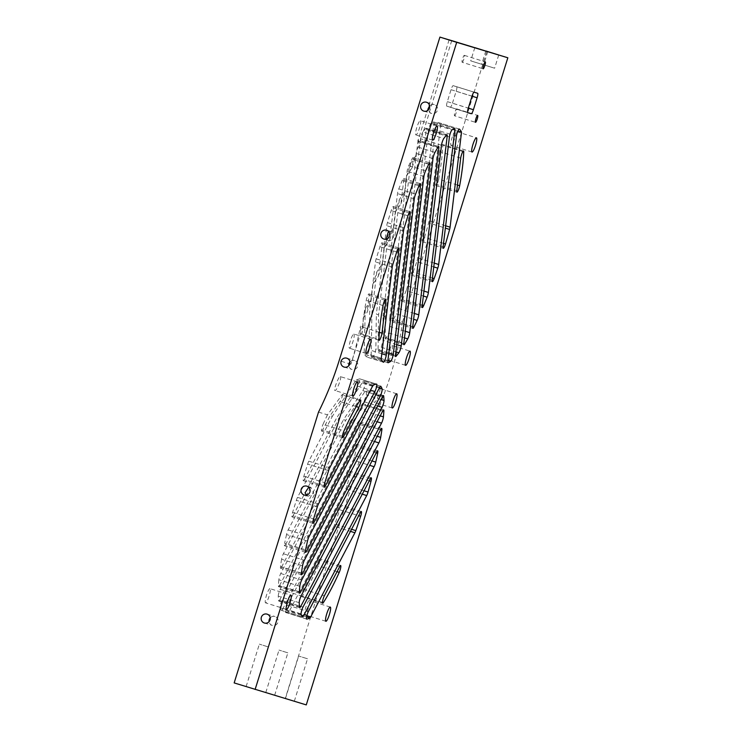 <?xml version="1.0" encoding="UTF-8"?>
<svg xmlns="http://www.w3.org/2000/svg" width="742" height="742" viewBox="0 0 742 742"><rect width="100%" height="100%" fill="white"/><g stroke="black" fill="none" stroke-linecap="round" stroke-linejoin="round"><path stroke-width="0.56" stroke-dasharray="3.71 2.78" d="M452.444 103.175L456.163 91.229A4.471 0.825 107.3 0 0 456.701 86.731L453.167 85.664A4.471 0.825 107.3 0 0 451.043 89.689L447.324 101.635A4.471 0.825 107.3 0 0 446.786 106.134L450.329 107.2A4.471 0.825 107.3 0 0 452.444 103.175L468.304 108.119M446.786 106.134L467.748 112.673L446.786 106.134M456.701 86.731L477.663 93.269L456.701 86.731M470.808 60.89L483.608 64.879L470.808 60.89M481.827 64.22L494.617 68.208L481.827 64.22M462.173 62.272A3.627 0.668 107.3 0 0 463.889 59.008A3.627 0.668 107.3 0 0 464.325 55.344A3.627 0.668 107.3 0 0 462.609 58.609A3.627 0.668 107.3 0 0 462.173 62.272L483.135 68.802M454.54 115.798A3.627 0.668 107.3 0 0 456.256 112.534A3.627 0.668 107.3 0 0 456.692 108.879A3.627 0.668 107.3 0 0 454.976 112.135A3.627 0.668 107.3 0 0 454.531 115.798A3.627 0.668 107.3 0 0 454.54 115.798L475.501 122.337M370.833 300.352L365.556 308.051L363.163 318.132L367.077 312.419L370.833 300.352L375.461 261.917A4.471 0.825 -72.7 0 1 376.166 258.828L379.932 246.761A4.471 0.825 -72.7 0 1 382.047 242.736A4.471 0.825 -72.7 0 1 382.213 244.155L378.355 276.219L373.078 283.926L369.683 312.113L368.987 349.732C368.366 353.851 367.513 356.243 366.437 356.921L364.294 354.184L364.211 352.877L365.231 310.777L364.758 310.629M363.163 318.132L363.144 327.287C362.411 332.917 361.623 335.078 360.779 333.761L360.51 326.09L362.615 326.74L350.938 364.229A344.028 338.157 -73.2 0 0 360.51 326.09M362.615 326.74A122.866 22.603 -72.7 0 1 366.251 300.334A4.471 0.825 -72.7 0 1 367.578 295.928A4.471 0.825 -72.7 0 1 368.969 293.888A4.471 0.825 -72.7 0 1 369.136 295.307L367.077 312.419M379.153 340.281L361.048 334.633L360.779 333.761L378.949 339.419M318.513 412.116L327.482 414.824L342.47 394.29L360.575 399.938M359.916 400.522L341.747 394.855C343.194 394.243 342.628 396.46 340.031 401.515L330.134 415.631L332.36 416.299L356.281 379.913L359.675 378.828L376.621 384.115M376.565 384.106L359.61 378.828C360.12 379.978 359.462 382.436 357.644 386.183L336.812 417.644L339.038 418.321L362.708 381.972L363.793 380.98L365.064 383.503C365.138 385.284 364.396 387.676 362.838 390.672L343.49 419.666L345.716 420.334L365.129 391.229L366.335 390.589L366.4 394.985L363.914 401.672L350.168 421.679L352.394 422.356L364.229 405.29C365.166 403.926 365.565 403.898 365.426 405.188L364.378 410.929L361.679 416.948L356.846 423.701L359.072 424.368L361.178 422.022L360.686 424.86L369.655 427.568A344.028 338.157 -73.2 0 0 402.526 322.037L393.557 319.329L392.342 321.954L391.934 318.837L389.708 318.17L389.875 326.443L388.678 332.935L385.627 338.992L403.991 344.724M380.683 386.202L363.701 380.906L380.563 386.211M383.493 395.579L366.149 390.171L383.085 395.82M383.67 409.974L365.305 404.242L365.426 405.188L382.946 410.651M403.787 343.741L386.267 338.278C385.645 339.428 385.339 339.177 385.33 337.536L385.265 316.825L383.039 316.148L383.011 340.365L381.258 347.275L378.309 351.133L395.653 356.54M395.449 356.104L378.698 350.883L378.068 349.686L378.587 314.803L376.361 314.135L375.851 348.888C375.433 352.237 374.691 354.62 373.606 356.058L371.009 357.458L387.983 362.745M387.89 362.671L371.13 357.449L371.909 312.79L369.683 312.113M383.428 362.235L366.437 356.921L383.382 362.207M392.026 345.512L392.026 345.512C393.9 345.624 390.171 360.992 388.502 360.009C386.795 359.944 390.524 344.594 392.026 345.512L410.011 351.124M379.644 388.456L379.654 388.456C381.583 388.595 375.916 403.36 374.311 402.387C372.549 402.303 378.197 387.556 379.644 388.456M340.309 376.574L340.309 376.574C342.238 376.704 336.58 391.47 334.967 390.505C333.204 390.422 338.862 375.675 340.309 376.574L357.384 381.898M365.556 308.051L365.231 310.777M378.355 276.219L382.111 264.161L376.834 271.86L373.078 283.926M376.834 271.86L371.909 312.79M382.111 264.161L386.74 225.716A4.471 0.825 -72.7 0 1 387.445 222.637L391.201 210.57A4.471 0.825 -72.7 0 1 393.316 206.545A4.471 0.825 -72.7 0 1 393.483 207.955L389.624 240.028L384.347 247.726L376.361 314.135M389.624 240.028L393.381 227.961L388.112 235.659L384.347 247.726M388.112 235.659L378.587 314.803M393.381 227.961L397.517 193.597A4.471 0.825 -72.7 0 1 398.806 188.876A122.866 22.603 -72.7 0 1 402.201 180.575A4.471 0.825 -72.7 0 1 403.611 178.479A4.471 0.825 -72.7 0 1 403.778 179.898L400.903 203.827L395.625 211.526L383.039 316.148M400.903 203.827L404.659 191.761L399.382 199.468L395.625 211.526M399.382 199.468L385.265 316.825M404.659 191.761L407.126 171.235A4.471 0.825 -72.7 0 1 408.777 165.67A122.866 22.603 -72.7 0 1 411.977 159.001A4.471 0.825 -72.7 0 1 413.034 157.694A4.471 0.825 -72.7 0 1 413.201 159.113L412.172 167.636L406.894 175.335L389.708 318.17M412.172 167.636L415.928 155.57L410.66 163.268L406.894 175.335M410.66 163.268L391.934 318.837M415.928 155.57L416.188 153.418A4.471 0.825 -72.7 0 1 418.182 147.176A122.866 22.603 -72.7 0 1 418.989 145.757L418.136 140.155L438.689 146.564M449.086 39.873L418.136 140.155M451.72 40.662L418.989 145.757M417.857 140.155A4.471 0.825 -72.7 0 1 417.894 141.444L397.823 308.282A4.471 0.825 -72.7 0 1 396.172 313.847L413.628 319.292M402.526 322.037L486.863 51.244M393.557 319.329A122.866 22.603 107.3 0 0 396.172 313.847M454.577 128.542L433.616 122.003A122.866 22.603 107.3 0 0 431.056 123.367L452.017 129.906M449.411 136.964L428.449 130.425A4.471 0.825 -72.7 0 1 429.553 126.177A4.471 0.825 -72.7 0 1 431.056 123.367M428.449 130.425L411.198 273.724L432.169 280.263M432.428 278.083L413.164 272.073A4.471 0.825 -72.7 0 1 411.365 275.143A4.471 0.825 -72.7 0 1 411.198 273.724M413.164 272.073A122.866 22.603 107.3 0 0 416.818 261.62L433.773 266.907M433.616 122.003A4.471 0.825 -72.7 0 1 433.736 121.994A4.471 0.825 -72.7 0 1 433.903 123.413L417.709 257.956A4.471 0.825 -72.7 0 1 416.818 261.62M422.263 305.027L402.748 298.943A122.866 22.603 107.3 0 0 406.143 290.641L423.348 296.012M446.619 134.988L425.658 128.449A4.471 0.825 -72.7 0 1 426.066 128.208A4.471 0.825 -72.7 0 1 426.233 129.627L407.432 285.92A4.471 0.825 -72.7 0 1 406.143 290.641M425.658 128.449A122.866 22.603 107.3 0 0 422.838 131.974L443.809 138.504M441.49 145.256L420.528 138.717A4.471 0.825 -72.7 0 1 422.838 131.974M420.528 138.717L401.172 299.62L422.133 306.149M402.748 298.943A4.471 0.825 -72.7 0 1 401.339 301.029A4.471 0.825 -72.7 0 1 401.172 299.62M456.423 136.157L435.461 129.627A4.471 0.825 -72.7 0 1 436.741 124.916A4.471 0.825 -72.7 0 1 438.29 122.513A4.471 0.825 -72.7 0 1 438.337 122.532A122.866 22.603 107.3 0 1 440.562 125.584L429.117 220.634A4.471 0.825 -72.7 0 1 428.653 222.897L445.358 228.109M435.461 129.627L422.133 240.352L443.104 246.882M443.521 243.367L424.507 237.44A4.471 0.825 -72.7 0 1 422.3 241.762A4.471 0.825 -72.7 0 1 422.133 240.352M424.507 237.44A122.866 22.603 107.3 0 0 428.653 222.897M457.462 185.036L438.698 179.184A122.866 22.603 107.3 0 0 442.77 145.321L462.869 151.591M460.699 158.12L439.737 151.581A4.471 0.825 -72.7 0 1 441.017 146.879A4.471 0.825 -72.7 0 1 442.566 144.467A4.471 0.825 -72.7 0 1 442.77 145.321M439.737 151.581L435.814 184.211L456.775 190.75M438.698 179.184A4.471 0.825 -72.7 0 1 437.372 183.58A4.471 0.825 -72.7 0 1 435.981 185.63A4.471 0.825 -72.7 0 1 435.814 184.211M455.477 131.297A7.448 1.373 107.3 0 0 451.952 138.003A7.448 1.373 107.3 0 0 451.043 145.506A7.448 1.373 107.3 0 0 454.568 138.81A7.448 1.373 107.3 0 0 455.477 131.297L476.438 137.826M353.897 334.011L353.897 334.011A7.448 1.373 -72.7 0 1 352.988 341.524A7.448 1.373 -72.7 0 1 349.473 348.221A7.448 1.373 -72.7 0 1 350.372 340.717A7.448 1.373 -72.7 0 1 353.897 334.011L370.675 339.233M420.334 120.714L420.334 120.714A7.448 1.373 -72.7 0 1 419.425 128.236A7.448 1.373 -72.7 0 1 415.9 134.933A7.448 1.373 -72.7 0 1 416.809 127.42A7.448 1.373 -72.7 0 1 420.334 120.714L437.103 125.945M327.482 414.824A122.866 22.603 107.3 0 0 323.048 424.276L344.01 430.814M342.424 436.222L322.575 430.035L330.134 415.631M324.124 485.797L304.276 479.61A4.471 0.825 -72.7 0 1 303.33 480.686A4.471 0.825 -72.7 0 1 303.877 476.188L307.633 464.121A4.471 0.825 -72.7 0 1 308.802 461.172L332.36 416.299M304.276 479.61L336.812 417.644M306.27 704.9L285.308 698.361L369.655 427.568M285.308 698.361L234.166 682.918M322.575 430.035A4.471 0.825 -72.7 0 1 321.629 431.111A4.471 0.825 -72.7 0 1 321.638 428.644A4.471 0.825 -72.7 0 1 323.048 424.276M312.855 521.988L293.007 515.801A4.471 0.825 -72.7 0 1 292.051 516.886A4.471 0.825 -72.7 0 1 292.598 512.379L296.355 500.312A4.471 0.825 -72.7 0 1 297.523 497.372L339.038 418.321M293.007 515.801L343.49 419.666M307.503 541.085L286.542 534.546A4.471 0.825 -72.7 0 1 288.165 529.927L345.716 420.334M286.542 534.546A122.866 22.603 107.3 0 0 284.622 543.292L305.583 549.822M305.407 550.907L285.549 544.721A4.471 0.825 -72.7 0 1 284.603 545.806A4.471 0.825 -72.7 0 1 284.622 543.292M285.549 544.721L350.168 421.679M302.55 565.803L281.589 559.264A4.471 0.825 -72.7 0 1 283.388 553.745L352.394 422.356M281.589 559.264A122.866 22.603 107.3 0 0 280.439 566.545L301.4 573.084M301.363 573.325L281.515 567.129A4.471 0.825 -72.7 0 1 280.569 568.214A4.471 0.825 -72.7 0 1 280.439 566.545M281.515 567.129L356.846 423.701M299.805 586.301L278.844 579.771A4.471 0.825 -72.7 0 1 280.745 573.501L359.072 424.368M278.844 579.771A122.866 22.603 107.3 0 0 278.408 585.698L299.369 592.237M299.397 591.773L279.558 585.586A4.471 0.825 -72.7 0 1 278.612 586.672A4.471 0.825 -72.7 0 1 278.408 585.698M279.558 585.586L357.932 436.361L374.46 441.518M377.205 436.287L359.731 430.842A4.471 0.825 -72.7 0 1 357.932 436.361M359.731 430.842A122.866 22.603 107.3 0 0 360.686 424.86M309.321 600.528A7.448 1.373 107.3 0 0 305.806 607.234A7.448 1.373 107.3 0 0 304.897 614.747A7.448 1.373 107.3 0 0 308.422 608.05A7.448 1.373 107.3 0 0 309.331 600.538A7.448 1.373 107.3 0 0 309.321 600.528M269.986 588.647A7.448 1.373 107.3 0 0 266.461 595.353A7.448 1.373 107.3 0 0 265.562 602.866A7.448 1.373 107.3 0 0 269.077 596.16A7.448 1.373 107.3 0 0 269.986 588.647L290.957 595.186M351.56 529.296L334.846 524.084A122.866 22.603 107.3 0 0 339.697 509.754L358.711 515.69M306.567 619.032L285.716 612.53A4.471 0.825 -72.7 0 1 285.661 612.53A4.471 0.825 -72.7 0 1 285.753 609.674A4.471 0.825 -72.7 0 1 287.377 605.073L339.382 506.035A4.471 0.825 -72.7 0 1 340.328 504.959A4.471 0.825 -72.7 0 1 339.697 509.754M285.716 612.53A122.866 22.603 107.3 0 0 288.981 611.417L306.576 616.908M306.845 615.702L289.751 610.369A4.471 0.825 -72.7 0 1 288.981 611.417M289.751 610.369L333.946 526.217L350.474 531.374M334.846 524.084A4.471 0.825 -72.7 0 1 333.946 526.217M364.062 490.777L347.089 485.481A122.866 22.603 107.3 0 0 350.02 474.815L369.284 480.816M301.131 614.357L280.17 607.819A4.471 0.825 -72.7 0 1 280.513 604.665A4.471 0.825 -72.7 0 1 282.025 600.538L349.334 472.366A4.471 0.825 -72.7 0 1 350.28 471.281A4.471 0.825 -72.7 0 1 350.02 474.815M280.17 607.819A122.866 22.603 107.3 0 0 281.506 610.369L302.467 616.899M301.521 615.276L282.544 609.358A4.471 0.825 -72.7 0 1 281.598 610.434A4.471 0.825 -72.7 0 1 281.506 610.369M282.544 609.358L345.744 489.015L362.272 494.172M347.089 485.481A4.471 0.825 -72.7 0 1 345.744 489.015M299.221 602.699L278.259 596.16A122.866 22.603 107.3 0 0 278.593 600.64L299.555 607.169M299.443 606.131L279.734 599.981A4.471 0.825 -72.7 0 1 278.788 601.066A4.471 0.825 -72.7 0 1 278.593 600.64M279.734 599.981L353.155 460.179L369.683 465.336M372.002 460.93L354.778 455.56A4.471 0.825 -72.7 0 1 353.155 460.179M354.778 455.56A122.866 22.603 107.3 0 0 356.698 446.814L376.213 452.898M278.259 596.16A4.471 0.825 -72.7 0 1 280.188 589.306L355.77 445.385A4.471 0.825 -72.7 0 1 356.716 444.3A4.471 0.825 -72.7 0 1 356.698 446.814M322.455 602.383L302.365 596.114A122.866 22.603 107.3 0 0 318.272 565.831L337.044 571.683M302.365 596.114A4.471 0.825 -72.7 0 1 301.706 596.707A4.471 0.825 -72.7 0 1 301.799 593.85A4.471 0.825 -72.7 0 1 303.413 589.259L318.745 560.071A4.471 0.825 -72.7 0 1 319.691 558.986A4.471 0.825 -72.7 0 1 319.681 561.462A4.471 0.825 -72.7 0 1 318.272 565.831M440.562 125.584L457.897 130.991M388.456 231.281L390.617 231.411C396.293 232.886 393.371 242.282 387.862 240.269L386.072 239.202M308.737 487.234L310.898 487.364L313.857 493.124L308.18 496.231L306.344 495.155M268.122 646.876L259.348 644.139L268.122 646.876M254.905 689.318L246.121 686.591L254.905 689.318M287.794 652.821L279.011 650.085L287.794 652.821M274.577 695.263L265.794 692.527L274.577 695.263M307.466 658.757L298.683 656.03L307.466 658.757M294.24 701.209L285.466 698.472L294.24 701.209M349.946 361.892A4.638 4.554 106.8 0 1 354.639 360.556A4.638 4.554 106.8 0 1 354.676 360.575A4.638 4.554 106.8 0 1 357.653 366.335A4.638 4.554 106.8 0 1 348.786 365.732M270.227 617.836A4.638 4.554 106.8 0 1 277.935 622.288A4.638 4.554 106.8 0 1 269.068 621.675M429.664 105.939A4.638 4.554 106.8 0 1 437.372 110.391A4.638 4.554 106.8 0 1 428.505 109.779M456.163 91.229L472.023 96.182M450.329 107.2L467.664 112.608M447.324 101.635L468.295 108.165M451.043 89.689L472.014 96.228M453.167 85.664L474.129 92.194M379.357 332.342L363.144 327.287M369.136 295.307L384.801 300.185M350.938 364.229L339.14 360.658M403.509 230.947L386.74 225.716M370.796 356.021L387.816 361.335M414.286 198.819L397.517 193.597M378.068 349.686L395.486 355.121M423.895 176.457L407.126 171.235M385.33 337.536L403.824 343.305M432.966 158.649L416.188 153.418M391.98 320.479L412.71 326.934M418.182 147.176L434.951 152.407M437.965 147.25L418.655 141.23M417.894 141.444L437.734 147.63M387.445 222.637L404.214 227.859M407.97 215.801L391.201 210.57M393.483 207.955L409.148 212.843M388.827 352.932L375.851 348.888M398.806 188.876L415.576 194.098M418.97 185.797L402.201 180.575M403.778 179.898L419.443 184.786M396.747 344.64L383.011 340.365M408.777 165.67L425.546 170.892M428.746 164.232L411.977 159.001M413.201 159.113L428.867 164.001M405.271 331.247L389.875 326.443M381.258 347.275L395.876 351.838M373.606 356.058L387.918 360.519M381.815 353.739L368.987 349.732M382.213 244.155L397.87 249.043M381.314 359.49L364.294 354.184M364.211 352.877L381.277 358.2M392.23 267.148L375.461 261.917M383.02 305.565L366.251 300.334M340.031 401.515L356.253 406.57M372.53 386.267L355.464 380.943M308.802 461.172L329.763 467.71M356.281 379.913L373.3 385.219M357.644 386.183L370.481 390.181M379.737 387.287L362.708 381.972M297.523 497.372L318.494 503.901M396.701 251.992L379.932 246.761M376.166 258.828L392.945 264.059M414.333 313.43L397.823 308.282M426.233 129.627L445.951 135.777M423.942 291.068L407.432 285.92M433.903 123.413L452.908 129.34M434.228 263.104L417.709 257.956M438.337 122.532L459.196 129.043M445.636 225.791L429.117 220.634M412.747 326.675L393.177 320.572M388.678 332.935L404.483 337.86M303.413 589.259L324.375 595.789M339.706 566.61L318.745 560.071M287.377 605.073L308.338 611.612M360.343 512.574L339.382 506.035M282.025 600.538L302.986 607.077M370.295 478.896L349.334 472.366M280.188 589.306L301.15 595.835M376.732 451.924L355.77 445.385M280.745 573.501L301.716 580.04M380.767 429.507L360.037 423.042M361.679 416.948L377.103 421.753M283.388 553.745L304.35 560.284M382.724 411.049L364.229 405.29M363.914 401.672L377.659 405.957M288.165 529.927L309.126 536.457M382.547 396.664L365.129 391.229M292.598 512.379L313.56 518.918M362.838 390.672L375.832 394.725M317.316 506.851L296.355 500.312M303.877 476.188L324.838 482.717M328.595 470.651L307.633 464.121M379.375 387.964L365.064 383.503M381.026 399.548L366.4 394.985M380.192 415.863L364.378 410.929M361.076 423.617L380.655 429.72M474.824 47.636L470.706 60.853M487.726 51.652L483.608 64.879M485.834 50.957L481.716 64.183M498.735 54.982L494.617 68.208M464.325 55.344L485.287 61.883M456.692 108.879L477.653 115.409M393.316 206.545L410.094 211.767M403.611 178.479L420.38 183.71M413.034 157.694L429.803 162.925M398.816 247.967L382.047 242.736M426.066 128.208L447.036 134.747M433.736 121.994L454.698 128.533M459.252 129.043L438.29 122.513M463.527 151.006L442.566 144.467M435.981 185.63L456.942 192.169M422.3 241.762L443.271 248.301M411.365 275.143L432.336 281.682M401.339 301.029L422.3 307.568M392.342 321.954L412.877 328.354M368.969 293.888L385.747 299.119M301.706 596.707L322.668 603.246M285.661 612.53L306.622 619.06M302.56 616.973L281.598 610.434M299.749 607.596L278.788 601.066M299.573 593.21L278.612 586.672M301.53 574.753L280.569 568.214M305.565 552.336L284.603 545.806M313.022 523.416L292.051 516.886M303.33 480.686L324.291 487.225M342.591 437.65L321.629 431.111M381.713 428.431L361.178 422.022M377.678 450.839L356.716 444.3M371.241 477.82L350.28 471.281M361.298 511.488L340.328 504.959M340.652 565.525L319.691 558.986M330.292 607.067L309.331 600.538M325.859 621.286L304.897 614.747M405.577 365.333L388.502 360.009M432.669 140.164L415.9 134.933M286.523 609.395L265.562 602.866M396.72 393.779L379.654 388.456M392.295 407.989L374.311 402.387M472.014 152.045L451.043 145.506M366.242 353.452L349.473 348.221M352.951 396.107L334.967 390.505M254.979 689.346L268.196 646.903M246.121 686.591L259.348 644.139M274.651 695.291L287.868 652.839M265.794 692.527L279.011 650.085M294.314 701.227L307.54 658.785M285.466 698.472L298.683 656.03M344.093 367.058L351.958 369.442M346.774 358.182L354.639 360.556M383.948 239.091L387.899 240.278M386.628 230.206L390.58 231.402M304.229 495.035L308.18 496.231M306.91 486.158L310.861 487.355M264.375 623.011L272.24 625.385M267.055 614.135L274.92 616.509M423.812 111.114L431.677 113.489M426.492 102.238L434.358 104.613"/><path stroke-width="1.11" d="M477.125 97.768L473.405 109.714A4.471 0.825 -72.7 0 1 471.291 113.739L467.748 112.673A4.471 0.825 -72.7 0 1 468.295 108.165L472.014 96.228A4.471 0.825 -72.7 0 1 474.129 92.194L477.663 93.269A4.471 0.825 -72.7 0 1 477.672 93.269A4.471 0.825 -72.7 0 1 477.125 97.768L472.023 96.182M474.936 47.664L487.726 51.652L474.936 47.664M485.945 50.994L498.735 54.982L485.945 50.994M483.135 68.802L483.135 68.802A3.627 0.668 -72.7 0 1 483.571 65.148A3.627 0.668 -72.7 0 1 485.287 61.883A3.627 0.668 -72.7 0 1 484.851 65.537A3.627 0.668 -72.7 0 1 483.135 68.802M475.501 122.337L475.501 122.337A3.627 0.668 -72.7 0 1 475.937 118.674A3.627 0.668 -72.7 0 1 477.653 115.409A3.627 0.668 -72.7 0 1 477.217 119.072A3.627 0.668 -72.7 0 1 475.501 122.337M381.982 333.167L385.905 300.529A4.471 0.825 107.3 0 0 385.747 299.119A4.471 0.825 107.3 0 0 384.347 301.159A4.471 0.825 107.3 0 0 383.02 305.565A122.866 22.603 -72.7 0 0 378.949 339.419A4.471 0.825 107.3 0 0 379.153 340.281A4.471 0.825 107.3 0 0 380.702 337.87A4.471 0.825 107.3 0 0 381.982 333.167L379.357 332.342M449.086 39.873L439.923 37.1L339.14 360.658A344.028 338.157 106.8 0 1 318.513 412.116L234.166 682.918L306.27 704.9L507.834 57.774L456.692 42.331L255.137 689.448M387.918 360.519L390.663 361.373A4.471 0.825 107.3 0 0 392.166 358.572A4.471 0.825 107.3 0 0 393.279 354.314L410.252 213.186A4.471 0.825 107.3 0 0 410.094 211.767A4.471 0.825 107.3 0 0 407.97 215.801L404.214 227.859A4.471 0.825 107.3 0 0 403.509 230.947L387.816 361.335A4.471 0.825 107.3 0 0 387.983 362.745A4.471 0.825 107.3 0 0 388.103 362.745L387.89 362.671M395.876 351.838L398.881 352.775A4.471 0.825 107.3 0 0 401.19 346.032L420.547 185.129A4.471 0.825 107.3 0 0 420.38 183.71A4.471 0.825 107.3 0 0 418.97 185.797A122.866 22.603 -72.7 0 0 415.576 194.098A4.471 0.825 107.3 0 0 414.286 198.819L395.486 355.121A4.471 0.825 107.3 0 0 395.653 356.54A4.471 0.825 107.3 0 0 396.061 356.299L395.449 356.104M404.483 337.86L407.729 338.871A4.471 0.825 107.3 0 0 409.723 332.639L429.97 164.344A4.471 0.825 107.3 0 0 429.803 162.925A4.471 0.825 107.3 0 0 428.746 164.232A122.866 22.603 -72.7 0 0 425.546 170.892A4.471 0.825 107.3 0 0 423.895 176.457L403.824 343.305A4.471 0.825 107.3 0 0 403.991 344.724A4.471 0.825 107.3 0 0 404.715 344.028L403.787 343.741M413.628 319.292L417.134 320.386A4.471 0.825 107.3 0 0 418.785 314.821L438.856 147.983A4.471 0.825 107.3 0 0 438.689 146.564A4.471 0.825 107.3 0 0 437.965 147.25A122.866 22.603 -72.7 0 0 434.951 152.407A4.471 0.825 107.3 0 0 432.966 158.649L412.71 326.934A4.471 0.825 107.3 0 0 412.877 328.354A4.471 0.825 107.3 0 0 413.934 327.055L412.747 326.675M449.105 39.836L507.834 57.774M398.881 352.775A122.866 22.603 -72.7 0 1 396.061 356.299M390.663 361.373A122.866 22.603 -72.7 0 1 388.103 362.745M386.257 355.121L398.983 249.386A4.471 0.825 107.3 0 0 398.816 247.967A4.471 0.825 107.3 0 0 396.701 251.992L392.945 264.059A4.471 0.825 107.3 0 0 392.23 267.148L381.277 358.2A4.471 0.825 107.3 0 0 381.314 359.49A122.866 22.603 -72.7 0 0 383.382 362.207A4.471 0.825 107.3 0 0 383.428 362.235A4.471 0.825 107.3 0 0 384.977 359.824A4.471 0.825 107.3 0 0 386.257 355.121L381.815 353.739M439.923 37.1L456.692 42.331M426.529 102.248A4.638 4.554 -73.2 0 0 420.788 105.355A4.638 4.554 -73.2 0 0 423.812 111.114A4.638 4.554 -73.2 0 0 429.507 108.007A4.638 4.554 -73.2 0 0 426.529 102.248M267.092 614.144A4.638 4.554 -73.2 0 0 261.351 617.251A4.638 4.554 -73.2 0 0 264.375 623.011A4.638 4.554 -73.2 0 0 270.069 619.904A4.638 4.554 -73.2 0 0 267.092 614.144M306.947 486.168A4.638 4.554 -73.2 0 0 301.206 489.275A4.638 4.554 -73.2 0 0 304.229 495.035A4.638 4.554 -73.2 0 0 309.924 491.937A4.638 4.554 -73.2 0 0 306.947 486.168M386.665 230.224A4.638 4.554 -73.2 0 0 386.628 230.206A4.638 4.554 -73.2 0 0 380.924 233.331A4.638 4.554 -73.2 0 0 383.948 239.091A4.638 4.554 -73.2 0 0 389.643 235.984A4.638 4.554 -73.2 0 0 386.665 230.224M346.811 358.191A4.638 4.554 -73.2 0 0 341.07 361.308A4.638 4.554 -73.2 0 0 344.093 367.058A4.638 4.554 -73.2 0 0 349.788 363.96A4.638 4.554 -73.2 0 0 346.811 358.191M343.537 436.574A4.471 0.825 107.3 0 1 342.591 437.65A4.471 0.825 107.3 0 1 342.6 435.183A4.471 0.825 107.3 0 1 344.01 430.814A122.866 22.603 -72.7 0 1 359.916 400.522A4.471 0.825 107.3 0 1 360.575 399.938A4.471 0.825 107.3 0 1 360.482 402.795A4.471 0.825 107.3 0 1 358.868 407.386L343.537 436.574L342.424 436.222M325.237 486.14A4.471 0.825 107.3 0 1 324.291 487.225A4.471 0.825 107.3 0 1 324.838 482.717L328.595 470.651A4.471 0.825 107.3 0 1 329.763 467.71L372.53 386.267A4.471 0.825 107.3 0 1 373.3 385.219A122.866 22.603 -72.7 0 1 376.565 384.106A4.471 0.825 107.3 0 1 376.621 384.115A4.471 0.825 107.3 0 1 376.528 386.972A4.471 0.825 107.3 0 1 374.905 391.563L325.237 486.14L324.124 485.797M375.832 394.725L380.256 396.107L313.968 522.34A4.471 0.825 107.3 0 1 313.022 523.416A4.471 0.825 107.3 0 1 313.56 518.918L317.316 506.851A4.471 0.825 107.3 0 1 318.494 503.901L379.737 387.287A4.471 0.825 107.3 0 1 380.683 386.202A4.471 0.825 107.3 0 1 380.776 386.276A122.866 22.603 -72.7 0 1 382.111 388.817L379.375 387.964M423.348 296.012L427.104 297.18A4.471 0.825 107.3 0 0 428.394 292.459L447.194 136.157A4.471 0.825 107.3 0 0 447.036 134.747A4.471 0.825 107.3 0 0 446.619 134.988A122.866 22.603 -72.7 0 0 443.809 138.504A4.471 0.825 107.3 0 0 441.49 145.256L422.133 306.149A4.471 0.825 107.3 0 0 422.3 307.568A4.471 0.825 107.3 0 0 423.71 305.481L422.263 305.027M433.773 266.907L437.78 268.159A4.471 0.825 107.3 0 0 438.68 264.486L454.865 129.952A4.471 0.825 107.3 0 0 454.698 128.533A4.471 0.825 107.3 0 0 454.577 128.542A122.866 22.603 -72.7 0 0 452.017 129.906A4.471 0.825 107.3 0 0 450.515 132.716A4.471 0.825 107.3 0 0 449.411 136.964L432.169 280.263A4.471 0.825 107.3 0 0 432.336 281.682A4.471 0.825 107.3 0 0 434.126 278.612L432.428 278.083M459.196 129.043L459.298 129.071A4.471 0.825 107.3 0 0 459.252 129.043A4.471 0.825 107.3 0 0 457.703 131.455A4.471 0.825 107.3 0 0 456.423 136.157L443.104 246.882A4.471 0.825 107.3 0 0 443.271 248.301A4.471 0.825 107.3 0 0 445.478 243.979L443.521 243.367M462.869 151.591L463.741 151.86A4.471 0.825 107.3 0 0 463.527 151.006A4.471 0.825 107.3 0 0 461.978 153.418A4.471 0.825 107.3 0 0 460.699 158.12L456.775 190.75A4.471 0.825 107.3 0 0 456.942 192.169A4.471 0.825 107.3 0 0 458.333 190.119A4.471 0.825 107.3 0 0 459.66 185.723L457.462 185.036M445.358 228.109L449.615 229.436A4.471 0.825 107.3 0 0 450.088 227.173L461.524 132.122L457.897 130.991M337.044 571.683L339.233 572.36A4.471 0.825 107.3 0 0 340.643 567.992A4.471 0.825 107.3 0 0 340.652 565.525A4.471 0.825 107.3 0 0 339.706 566.61L324.375 595.789A4.471 0.825 107.3 0 0 322.761 600.389A4.471 0.825 107.3 0 0 322.668 603.246A4.471 0.825 107.3 0 0 323.327 602.652L322.455 602.383M306.576 616.908L309.943 617.956A4.471 0.825 107.3 0 0 310.712 616.908L306.845 615.702M350.474 531.374L354.908 532.756L310.712 616.908M358.711 515.69L360.658 516.293A4.471 0.825 107.3 0 0 361.298 511.488A4.471 0.825 107.3 0 0 360.343 512.574L308.338 611.612A4.471 0.825 107.3 0 0 306.715 616.203A4.471 0.825 107.3 0 0 306.622 619.06A4.471 0.825 107.3 0 0 306.687 619.069L306.567 619.032M369.284 480.816L370.981 481.345A4.471 0.825 107.3 0 0 371.241 477.82A4.471 0.825 107.3 0 0 370.295 478.896L302.986 607.077A4.471 0.825 107.3 0 0 301.484 611.204A4.471 0.825 107.3 0 0 301.131 614.357A122.866 22.603 -72.7 0 0 302.467 616.899A4.471 0.825 107.3 0 0 302.56 616.973A4.471 0.825 107.3 0 0 303.506 615.897L301.521 615.276M362.272 494.172L366.706 495.554L303.506 615.897M376.213 452.898L377.659 453.353A4.471 0.825 107.3 0 0 377.678 450.839A4.471 0.825 107.3 0 0 376.732 451.924L301.15 595.835A4.471 0.825 107.3 0 0 299.221 602.699A122.866 22.603 -72.7 0 0 299.555 607.169A4.471 0.825 107.3 0 0 299.749 607.596A4.471 0.825 107.3 0 0 300.695 606.52L299.443 606.131M369.683 465.336L374.116 466.718L300.695 606.52M380.655 429.72L381.842 430.091A4.471 0.825 107.3 0 0 381.713 428.431A4.471 0.825 107.3 0 0 380.767 429.507L301.716 580.04A4.471 0.825 107.3 0 0 299.805 586.301A122.866 22.603 -72.7 0 0 299.369 592.237A4.471 0.825 107.3 0 0 299.573 593.21A4.471 0.825 107.3 0 0 300.519 592.125L299.397 591.773M374.46 441.518L378.893 442.891L300.519 592.125M382.946 410.651L383.874 410.938A4.471 0.825 107.3 0 0 383.67 409.974A4.471 0.825 107.3 0 0 382.724 411.049L304.35 560.284A4.471 0.825 107.3 0 0 302.55 565.803A122.866 22.603 -72.7 0 0 301.4 573.084A4.471 0.825 107.3 0 0 301.53 574.753A4.471 0.825 107.3 0 0 302.476 573.668L301.363 573.325M377.103 421.753L381.527 423.135L302.476 573.668M383.085 395.82L383.688 396.005A4.471 0.825 107.3 0 0 383.493 395.579A4.471 0.825 107.3 0 0 382.547 396.664L309.126 536.457A4.471 0.825 107.3 0 0 307.503 541.085A122.866 22.603 -72.7 0 0 305.583 549.822A4.471 0.825 107.3 0 0 305.565 552.336A4.471 0.825 107.3 0 0 306.511 551.26L305.407 550.907M377.659 405.957L382.093 407.339L306.511 551.26M380.256 396.107A4.471 0.825 107.3 0 0 381.768 391.98A4.471 0.825 107.3 0 0 382.111 388.817M382.093 407.339A4.471 0.825 107.3 0 0 384.022 400.476L381.026 399.548M381.527 423.135A4.471 0.825 107.3 0 0 383.438 416.874L380.192 415.863M378.893 442.891A4.471 0.825 107.3 0 0 380.692 437.372L377.205 436.287M374.116 466.718A4.471 0.825 107.3 0 0 375.74 462.099L372.002 460.93M366.706 495.554A4.471 0.825 107.3 0 0 368.051 492.02L364.062 490.777M354.908 532.756A4.471 0.825 107.3 0 0 355.808 530.623L351.56 529.296M330.292 607.067L330.292 607.067A7.448 1.373 -72.7 0 1 329.383 614.58A7.448 1.373 -72.7 0 1 325.859 621.286A7.448 1.373 -72.7 0 1 326.768 613.773A7.448 1.373 -72.7 0 1 330.292 607.067M410.011 351.124L410.011 351.124A7.448 1.373 -72.7 0 1 409.102 358.636A7.448 1.373 -72.7 0 1 405.577 365.333A7.448 1.373 -72.7 0 1 406.486 357.829A7.448 1.373 -72.7 0 1 410.011 351.124M437.103 125.945L437.103 125.945A7.448 1.373 -72.7 0 1 436.194 133.458A7.448 1.373 -72.7 0 1 432.669 140.164A7.448 1.373 -72.7 0 1 433.578 132.651A7.448 1.373 -72.7 0 1 437.103 125.945M290.947 595.186A7.448 1.373 -72.7 0 1 290.957 595.186A7.448 1.373 -72.7 0 1 290.048 602.699A7.448 1.373 -72.7 0 1 286.523 609.395A7.448 1.373 -72.7 0 1 287.432 601.892A7.448 1.373 -72.7 0 1 290.947 595.186M396.72 393.779L396.72 393.779A7.448 1.373 -72.7 0 1 395.811 401.292A7.448 1.373 -72.7 0 1 392.295 407.989A7.448 1.373 -72.7 0 1 393.195 400.485A7.448 1.373 -72.7 0 1 396.72 393.779M476.438 137.826L476.438 137.826A7.448 1.373 -72.7 0 1 475.529 145.349A7.448 1.373 -72.7 0 1 472.014 152.045A7.448 1.373 -72.7 0 1 472.914 144.532A7.448 1.373 -72.7 0 1 476.438 137.826M370.666 339.233A7.448 1.373 -72.7 0 1 370.675 339.233A7.448 1.373 -72.7 0 1 369.766 346.755A7.448 1.373 -72.7 0 1 366.242 353.452A7.448 1.373 -72.7 0 1 367.151 345.939A7.448 1.373 -72.7 0 1 370.666 339.233M357.384 381.898L357.384 381.898A7.448 1.373 -72.7 0 1 356.475 389.411A7.448 1.373 -72.7 0 1 352.951 396.107A7.448 1.373 -72.7 0 1 353.86 388.604A7.448 1.373 -72.7 0 1 357.384 381.898M459.298 129.071A122.866 22.603 -72.7 0 1 461.524 132.122M449.615 229.436A122.866 22.603 -72.7 0 1 445.478 243.979M463.741 151.86A122.866 22.603 -72.7 0 1 459.66 185.723M407.729 338.871A122.866 22.603 -72.7 0 1 404.715 344.028M417.134 320.386A122.866 22.603 -72.7 0 1 413.934 327.055M437.78 268.159A122.866 22.603 -72.7 0 1 434.126 278.612M427.104 297.18A122.866 22.603 -72.7 0 1 423.71 305.481M386.072 239.202L388.456 231.281M309.943 617.956A122.866 22.603 -72.7 0 1 306.687 619.069M360.658 516.293A122.866 22.603 -72.7 0 1 355.808 530.623M339.233 572.36A122.866 22.603 -72.7 0 1 323.327 602.652M383.874 410.938A122.866 22.603 -72.7 0 1 383.438 416.874M381.842 430.091A122.866 22.603 -72.7 0 1 380.692 437.372M383.688 396.005A122.866 22.603 -72.7 0 1 384.022 400.476M370.981 481.345A122.866 22.603 -72.7 0 1 368.051 492.02M377.659 453.353A122.866 22.603 -72.7 0 1 375.74 462.099M306.344 495.155L305.045 492.818L308.737 487.234M348.786 365.732A4.638 4.554 106.8 0 1 349.946 361.892M269.068 621.675A4.638 4.554 106.8 0 1 270.227 617.836M428.505 109.779A4.638 4.554 106.8 0 1 429.664 105.939M468.304 108.119L473.405 109.714M467.664 112.608L471.291 113.739M384.801 300.185L385.905 300.529M437.734 147.63L438.856 147.983M409.148 212.843L410.252 213.186M393.279 354.314L388.827 352.932M419.443 184.786L420.547 185.129M401.19 346.032L396.747 344.64M428.867 164.001L429.97 164.344M409.723 332.639L405.271 331.247M397.87 249.043L398.983 249.386M356.253 406.57L358.868 407.386M370.481 390.181L374.905 391.563M418.785 314.821L414.333 313.43M445.951 135.777L447.194 136.157M428.394 292.459L423.942 291.068M452.908 129.34L454.865 129.952M438.68 264.486L434.228 263.104M450.088 227.173L445.636 225.791M313.968 522.34L312.855 521.988"/></g></svg>
